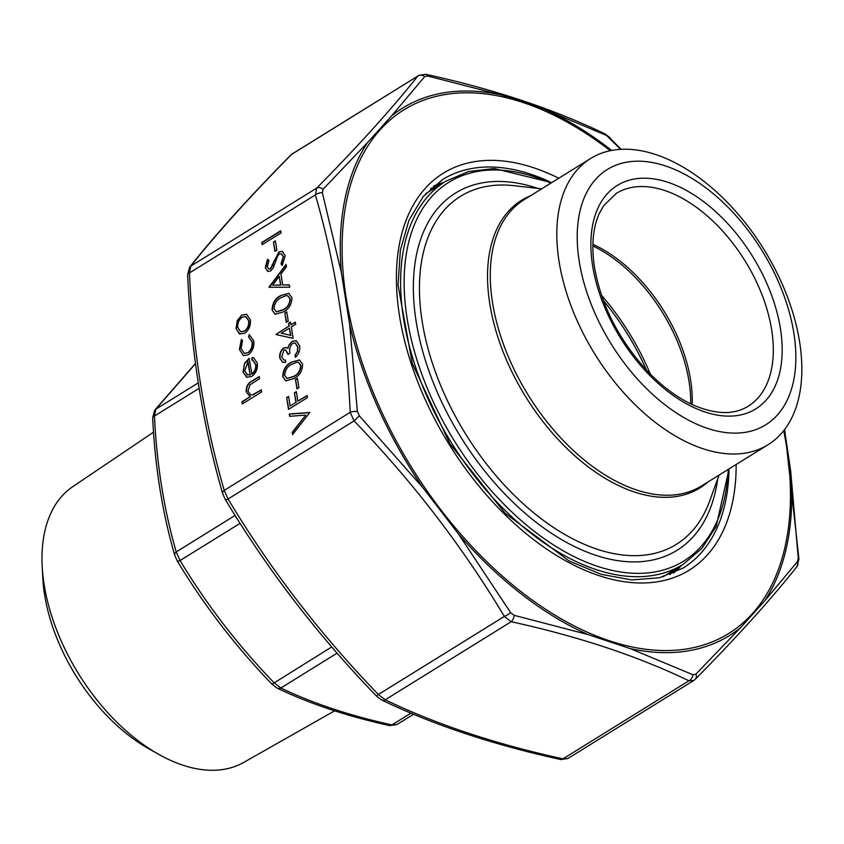 <?xml version="1.0" encoding="UTF-8"?>
<svg xmlns="http://www.w3.org/2000/svg" width="844" height="844" viewBox="0 0 844 844"><rect width="100%" height="100%" fill="white"/><g stroke="black" fill="none" stroke-linecap="round" stroke-linejoin="round"><path stroke-width="1.27" d="M153.534 432.181L72.742 486.682A162.259 95.815 58.2 0 0 42.2 566.324A162.259 95.815 58.2 0 0 158.735 754.367A162.259 95.815 58.2 0 0 243.642 762.459L334.614 710.848M42.2 566.324L42.801 577.992A147.246 86.943 58.2 0 0 148.555 748.628L158.735 754.367M195.492 363.648L155.834 409.171L154.452 416.039C156.752 464.411 164 509.702 176.227 551.923L180.078 560.521C206.432 604.325 237.734 645.059 274.015 682.712L280.852 688.018C312.913 703.39 349.933 715.701 391.922 724.933L396.849 724.585L389.685 725.576A6.256 3.587 -77.4 0 0 391.922 724.933L410.933 713.148M198.245 382.891L155.834 409.171A6.256 5.433 -141.4 0 0 154.726 410.184L152.68 417.833C154.99 466.658 162.322 512.413 174.676 555.12L177.272 560.954C203.858 605.148 235.444 646.24 272.032 684.22L331.734 646.937M199.11 388.367L154.452 416.039A6.256 2.395 177.1 0 0 152.68 417.833M235.107 515.431L176.227 551.923A6.256 3.387 164.1 0 0 174.676 555.12M240.097 523.333L180.078 560.521A6.256 1.34 148.8 0 1 177.272 560.954M389.685 725.576C347.306 716.261 309.832 703.801 277.286 688.198L277.286 688.198A6.256 4.579 -64.6 0 0 280.852 688.018L337.115 653.14M579.248 261.513A150.232 88.704 -121.8 0 1 721.947 201.347A150.232 88.704 -121.8 0 1 758.345 428.636A150.232 88.704 -121.8 0 1 579.248 261.513M559.097 261.661A168.378 99.423 58.2 0 0 645.006 413.898A168.378 99.423 58.2 0 0 768.019 444.746A168.378 99.423 58.2 0 0 763.831 249.244A168.378 99.423 58.2 0 0 590.621 158.493A168.378 99.423 58.2 0 0 559.097 261.661M297.415 378.428L298.903 387.681L296.961 388.884L295.484 379.631L297.415 378.428M307.079 395.498L307.427 397.651L288.532 409.361L286.654 397.64L288.595 396.437L290.125 406.006L295.938 402.398L294.408 392.84L296.339 391.637L297.869 401.195L307.079 395.498M251.607 374.103C254.677 371.835 256.027 368.649 255.669 364.534L252.62 360.093L251.723 359.861L252.208 357.455L253.664 357.719L257.315 363.215C257.831 368.923 255.932 373.343 251.628 376.456L246.691 377.289L243.019 372.014L244.602 363.258L249.085 358.373L251.923 374.208C254.993 371.951 256.344 368.754 255.985 364.64L255.669 364.534M309.79 412.463L292.583 434.649L292.214 432.339L305.813 415.09L289.64 416.303L289.27 413.993L309.79 412.463M291.307 326.955L293.132 338.36L276.009 334.541L289.017 325.995L288.574 323.22L290.515 322.018L290.958 324.792L295.316 322.091L295.664 324.254L291.307 326.955M289.735 287.234L268.962 287.224L286.084 264.415L286.454 266.757L280.968 274.068L282.719 284.977L289.355 284.882L289.735 287.234M261.313 389.791L261.651 391.943L242.27 403.949L241.933 401.797L250.109 396.722L246.184 391.806C246.026 386.584 248.009 382.944 252.134 380.897L259.182 376.519L259.53 378.682L249.929 384.906L247.946 391.131L250.626 394.813L252.556 394.844L261.313 389.791M280.693 230.792L281.041 232.955L262.146 244.665L261.798 242.502L280.693 230.792M275.387 240.867L276.874 250.119L274.933 251.322L273.445 242.07L275.387 240.867M278.984 251.86L282.212 251.333L285.198 255.563L282.244 265.438L280.957 264.003L283.257 256.766L281.284 253.727L279.301 254.033L277.581 256.048L273.329 267.791L270.671 270.913L267.791 271.42L265.311 267.717L267.485 259.33L268.951 260.564L267.284 266.757L268.772 269.067L270.238 268.803L278.984 251.86L282.371 251.385M280.693 295.558L288.785 293.322L291.95 297.71C291.655 304.547 288.785 309.273 283.31 311.9L275.133 314.284L272.084 310.022C272.338 303.112 275.207 298.291 280.693 295.558L288.943 293.374M286.749 311.805L288.237 321.058L286.295 322.26L284.808 313.008L286.749 311.805M244.707 333.285L239.422 333.907L236.067 328.622L237.269 320.53L241.795 315.086L246.553 314.284L250.362 319.771C250.89 325.552 249.001 330.057 244.707 333.285M240.002 334.129L236.067 328.622M248.242 354.828L243.473 355.609L239.411 349.479L241.352 339.425L242.523 340.691L241.131 348.593L244.317 353.341L247.746 352.76C251.132 350.081 252.556 346.43 252.029 341.82L248.579 336.935L249.223 334.551L253.727 340.807C254.413 346.726 252.578 351.399 248.242 354.828M291.359 362.171L299.451 359.945L302.616 364.334C302.331 371.17 299.451 375.897 293.986 378.523L285.81 380.908L282.751 376.635C283.004 369.735 285.873 364.914 291.359 362.171L299.609 359.998M283.911 350.186L281.717 356.864L283.721 359.913L285.43 360.093L285.778 362.245L282.751 362.371L279.786 358.088C279.29 353.9 280.556 350.545 283.563 348.023L286.496 347.496L287.909 348.424L289.102 344.816L292.224 341.303L296.265 340.691L299.662 345.84C300.179 350.471 298.755 354.29 295.368 357.318L295.02 355.155L297.331 351.653L297.71 347L295.115 342.97L292.731 343.36C290.009 346.019 289.07 349.321 289.925 353.235L287.983 354.438L285.525 349.933L283.911 350.186M620.635 149.335L606.551 135.462L543.905 109.076L501.716 95.055L427.676 76.013L424.754 76.572L391.521 115.966L367.541 142.552L323.052 189.267L322.366 192.717L341.366 272.739L349.627 324.36L357.413 411.534L359.354 415.87L422.802 487.568L458.482 533.978L510.62 612.628L514.059 615.297L588.131 634.604L630.32 648.625L692.935 674.746L695.857 674.187L740.515 627.704L764.495 601.128L797.548 561.492L798.245 558.042L790.67 470.931L784.435 429.723M514.059 615.297A6.256 3.587 102.5 0 1 511.19 621.722L385.212 699.792A6.256 4.589 115.5 0 1 381.646 699.982L376.403 696.015L378.376 694.496L385.212 699.792C436.411 724.468 495.66 744.155 562.937 758.861L567.875 758.513L560.711 759.505A6.256 3.587 -77.5 0 0 562.937 758.861L688.915 680.791A6.256 4.589 -64.5 0 0 692.935 674.746M695.857 674.187A6.256 4.431 44.5 0 1 695.414 679.156L693.684 680.549L688.915 680.791C637.716 656.115 578.478 636.429 511.19 621.722L504.364 616.426A6.256 1.34 -31.2 0 0 510.62 612.628M322.366 192.717A6.256 3.397 164 0 0 315.382 194.901L189.404 272.971A6.256 2.395 177.2 0 0 187.621 274.775L189.668 267.126A6.256 5.433 38.5 0 1 190.786 266.113L189.404 272.971C192.97 350.429 204.575 422.897 224.23 490.396L228.08 498.994A6.256 1.34 148.8 0 1 225.264 499.416L222.679 493.603A6.256 3.397 -16 0 1 224.23 490.396L350.207 412.315A6.256 2.395 -2.8 0 1 357.413 411.534M359.354 415.87L354.069 420.924L350.207 412.315C346.641 334.868 335.036 262.389 315.382 194.901L316.764 188.043A6.256 4.431 44.5 0 1 323.052 189.267M292.868 153.281L291.834 154.146A6.256 4.431 -135.5 0 0 291.148 154.674L417.812 76.076L291.834 154.146C250.109 196.452 216.423 233.777 190.786 266.113L316.764 188.043C358.489 145.738 392.165 108.412 417.812 76.076A6.256 5.433 -141.5 0 1 424.754 76.572M187.621 274.775L187.621 274.775C191.219 352.676 202.898 425.619 222.679 493.603M381.646 699.982L381.646 699.982C433.341 724.869 493.023 744.714 560.711 759.505M695.414 679.156L695.414 679.156C737.234 636.745 771.068 599.261 796.884 566.704L796.884 566.704A6.256 5.433 -141.5 0 0 797.548 561.492M606.551 135.462A6.256 4.589 -64.5 0 0 604.905 133.848C553.221 108.96 493.529 89.116 425.851 74.325L425.851 74.325A6.256 3.587 102.5 0 1 427.676 76.013M621.057 149.314L609.99 138.131M604.905 133.848L610.149 137.815M798.245 558.042A6.256 2.395 -2.8 0 1 798.93 559.055L796.884 566.704M784.509 429.628L790.67 470.931A310.254 183.201 -121.8 0 1 764.495 601.128L740.515 627.704A310.254 183.201 -121.8 0 1 630.32 648.625L588.131 634.604A310.254 183.201 -121.8 0 1 458.482 533.978L422.802 487.568A310.254 183.201 -121.8 0 1 349.627 324.36L341.366 272.739A310.254 183.201 -121.8 0 1 367.541 142.552L391.521 115.966A310.254 183.201 -121.8 0 1 501.716 95.055L543.905 109.076A310.254 183.201 -121.8 0 1 611.7 150.422M242.555 403.78L241.933 401.797M242.249 401.902L250.109 396.722M250.425 396.838L246.184 391.806M246.511 391.911C246.342 386.689 248.326 383.049 252.451 381.003L259.224 376.804M250.784 394.865L252.556 394.844M252.883 394.95L261.355 390.065M262.431 244.496L261.798 242.502M262.125 242.608L280.746 231.077M275.207 251.153L273.445 242.07M273.772 242.175L275.429 241.141M282.339 265.29L280.957 264.003M281.274 264.109L283.257 256.766M283.584 256.871L281.442 253.78M267.949 271.473L265.311 267.717M265.628 267.822L267.801 259.435M268.93 269.109L270.238 268.803M270.565 268.909L272.433 265.702M272.749 265.818L273.794 261.302M274.11 261.418L279.301 251.966M269.289 287.329L286.148 264.858M289.376 284.998L282.719 284.977M272.675 285.124L280.915 285.114L279.216 276.41L272.675 285.124L280.588 285.008L279.216 276.41M275.302 314.337L272.084 310.022M272.401 310.128C272.665 303.218 275.534 298.396 281.02 295.664M276.442 311.879L283.278 309.853C287.572 307.933 289.914 304.294 290.315 298.945L287.931 295.843M274.015 308.746L276.283 311.826L282.962 309.748C287.255 307.817 289.597 304.188 289.998 298.839L287.762 295.78L285.926 295.685L281.031 297.721C276.779 299.747 274.437 303.429 274.015 308.746M286.57 322.091L284.808 313.008M285.135 313.113L286.791 312.08M276.262 334.203L289.017 325.995M289.344 326.101L288.574 323.22M288.901 323.326L290.558 322.292M295.368 322.366L290.958 324.792M281.157 333.232L290.842 335.427L289.365 328.147L281.157 333.232L290.515 335.321L289.365 328.147M292.836 434.333L292.214 432.339M292.53 432.444L305.813 415.09M289.946 416.282L289.27 413.993M289.597 414.098L309.811 412.589M236.394 328.727L237.269 320.53M237.597 320.646L241.795 315.086M242.112 315.192L246.712 314.348M240.92 331.787L244.697 331.217C247.957 328.77 249.391 325.341 248.991 320.931L245.984 316.69M242.154 317.238C238.884 319.697 237.417 323.147 237.765 327.588L240.762 331.745L244.38 331.112C247.64 328.664 249.064 325.235 248.663 320.825L245.826 316.637L242.154 317.238M243.631 355.662L239.411 349.479M239.728 349.585L241.679 339.531M244.486 353.393L247.746 352.76M248.073 352.866C251.459 350.186 252.883 346.536 252.345 341.925L252.029 341.82M252.345 341.925L248.579 336.935M248.906 337.041L249.223 334.551M255.985 364.64L252.789 360.145M252.05 359.934L252.208 357.455M252.525 357.561L253.822 357.782M247.018 377.405L243.019 372.014M243.336 372.12L244.602 363.258M244.918 363.363L249.413 358.478M247.039 374.694L250.193 375.031L248.062 361.686L244.697 370.854L247.577 374.979M250.193 375.031L247.735 361.58M246.712 374.578L249.877 374.926M288.806 409.192L286.654 397.64M286.971 397.746L288.637 396.722M295.938 402.398L290.125 406.006M296.255 402.504L294.408 392.84M294.725 392.945L296.381 391.922M307.121 395.773L297.869 401.195M297.246 388.704L295.484 379.631M295.801 379.737L297.468 378.703M285.968 380.961L282.751 376.635M283.078 376.74C283.331 369.841 286.2 365.019 291.686 362.287M287.118 378.502L293.955 376.477C298.238 374.546 300.591 370.917 300.991 365.568L298.597 362.456M284.681 375.369L286.949 378.45L293.628 376.371C297.921 374.441 300.264 370.801 300.664 365.463L298.438 362.403L296.603 362.308L291.707 364.334C287.445 366.37 285.103 370.052 284.681 375.369M283.901 359.966L285.451 360.209M282.909 362.414L279.786 358.088M280.102 358.194C279.617 354.005 280.873 350.65 283.89 348.129L283.563 348.023M283.89 348.129L286.654 347.549M289.102 344.816L287.909 348.424M289.418 344.922L292.224 341.303M292.551 341.409L296.423 340.744M295.632 357.075L295.02 355.155M295.347 355.271L297.331 351.653M297.658 351.769L297.71 347M298.037 347.116L295.273 343.033M288.258 354.269L285.683 349.996M592.657 265.976A131.453 77.616 -121.8 0 1 717.516 213.332A131.453 77.616 -121.8 0 1 749.366 412.199A131.453 77.616 -121.8 0 1 592.657 265.976M590.621 158.493L524.103 199.722A168.378 99.423 58.2 0 0 492.569 302.891A168.378 99.423 58.2 0 0 578.488 455.127A168.378 99.423 58.2 0 0 701.491 485.975L768.019 444.746M646.399 369.999A175.267 103.495 58.2 0 0 603.439 300.675M690.698 403.843A126.03 74.42 58.2 0 0 688.999 381.298A126.03 74.42 58.2 0 0 592.836 245.942M601.54 295.379A174.434 103 -121.8 0 1 650.302 374.05M592.868 244.317A125.186 73.924 -121.8 0 1 690.55 379.768A125.186 73.924 -121.8 0 1 692.164 404.55M748.164 406.238A125.186 73.924 58.2 0 0 745.052 260.891A125.186 73.924 58.2 0 0 616.268 193.413L603.544 205.83L599.356 213.342C592.836 227.68 591.233 245.783 594.545 267.643C601.466 306.045 619.369 340.818 648.255 371.961C663.078 387.269 678.365 398.431 694.127 405.426C716.155 414.636 734.164 414.91 748.164 406.238M707.789 482.072A169.222 99.919 -121.8 0 1 582.096 462.027A169.222 99.919 -121.8 0 1 489.826 304.019A169.222 99.919 -121.8 0 1 530.401 195.819M541.679 188.834L514.07 185.691A204.754 120.903 58.2 0 0 422.222 321.754A204.754 120.903 58.2 0 0 558.622 530.76A204.754 120.903 58.2 0 0 709.604 501.199L719.067 475.088M717.716 478.812A210.177 124.11 -121.8 0 1 570.407 544.464A210.177 124.11 -121.8 0 1 416.208 321.807A210.177 124.11 -121.8 0 1 537.733 188.381M550.837 183.148A222.837 131.58 58.2 0 0 407.167 318.8A222.837 131.58 58.2 0 0 578.14 558.57A222.837 131.58 58.2 0 0 728.235 469.401M729.089 468.874L716.155 526.508L702.008 548.284L683.26 564.288A225.348 133.057 -121.8 0 1 518.638 523.006A225.348 133.057 -121.8 0 1 403.664 319.264A225.348 133.057 -121.8 0 1 445.854 181.196L425.608 193.74M430.63 188.655A227.848 134.534 -121.8 0 1 438.722 185.617M676.118 568.708A227.848 134.534 -121.8 0 1 669.809 574.606M610.254 150.707A308.113 181.935 58.2 0 0 342.601 231.678A308.113 181.935 58.2 0 0 580.429 629.023A308.113 181.935 58.2 0 0 786.281 444.788A308.113 181.935 58.2 0 0 783.728 430.64M736.158 464.495A233.482 137.867 -121.8 0 1 569.236 562.758A233.482 137.867 -121.8 0 1 396.48 283.985A233.482 137.867 -121.8 0 1 558.76 178.242M681.562 565.332A228.471 134.913 -121.8 0 1 673.428 573.129M549.782 181.766A228.471 134.913 58.2 0 0 442.488 179.603L423.161 196.578L408.907 220.358L400.373 250.204L398.02 284.977L412.336 363.595L449.915 443.796L505.007 513.141L569.035 560.933L601.223 574.31L631.755 579.944L659.386 577.76L683.197 568.012A228.471 134.913 58.2 0 0 729.005 470.963M433.563 186.07A228.471 134.913 -121.8 0 1 444.166 182.251M354.069 420.924L228.08 498.994C270.143 569.141 320.245 634.308 378.376 694.496L504.364 616.426C462.301 546.268 412.21 481.101 354.069 420.924M413.539 714.246L396.849 724.585M195.47 363.469L154.726 410.184M277.286 688.198L272.032 684.22M683.26 564.288L663.015 576.832M445.854 181.196L468.536 171.532L494.32 168.547L551.691 182.62M433.468 186.144L443.775 182.483M681.182 565.575L673.322 573.181M693.684 680.549L567.854 758.524M189.668 267.126C215.494 234.569 249.318 197.085 291.148 154.674M376.403 696.015C317.956 635.49 267.58 569.964 225.264 499.416M425.851 74.325L418.687 75.327M798.93 559.055L784.698 429.374"/></g></svg>
